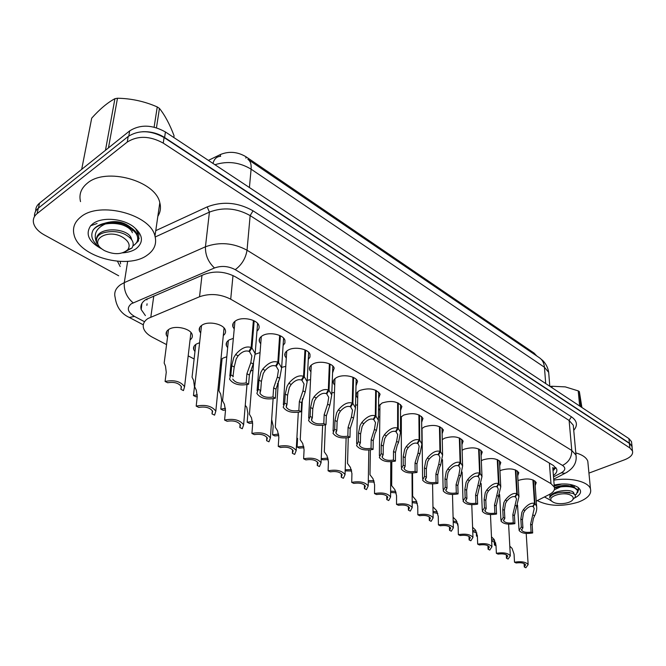 <?xml version="1.0" encoding="UTF-8"?>
<svg xmlns="http://www.w3.org/2000/svg" width="666" height="666" viewBox="0 0 666 666"><rect width="100%" height="100%" fill="white"/><g stroke="black" fill="none" stroke-linecap="round" stroke-linejoin="round"><path stroke-width="1" d="M234.224 329.012L232.9 326.781C232.218 324.384 233.225 322.336 235.914 320.654C242.541 316.333 257.442 319.597 258.932 325.641C259.54 327.68 258.883 329.487 256.976 331.06M260.739 343.847L259.407 341.666C258.741 339.31 259.782 337.304 262.537 335.639C269.122 331.518 283.5 334.565 284.931 340.326L284.915 343.057L283.1 345.496M286.297 358.15L284.956 356.01C284.299 353.696 285.373 351.715 288.187 350.083C294.73 346.154 308.616 348.992 309.998 354.487L309.99 357.084L308.283 359.415M310.939 371.928L309.598 369.838C308.949 367.565 310.056 365.617 312.928 364.019C319.43 360.264 332.858 362.912 334.19 368.165L332.575 372.86M334.723 385.214L333.375 383.175C332.742 380.944 333.882 379.037 336.796 377.455C343.256 373.867 356.252 376.348 357.542 381.368L356.01 385.847M357.692 398.043L356.343 396.054C355.719 393.864 356.884 391.991 359.848 390.434C369.18 387.554 375.932 388.778 380.095 394.13L378.646 398.41M378.554 406.302L382.126 402.98C391.3 400.199 397.885 401.365 401.898 406.468L400.524 410.556M499.95 470.837L501.406 470.146C509.74 467.907 515.526 468.756 518.781 472.685L517.707 475.849M400.516 417.465L403.654 415.101C412.679 412.429 419.122 413.528 422.985 418.398L421.67 422.311M421.736 428.646L424.483 426.831C433.358 424.25 439.66 425.291 443.381 429.953L442.132 433.699M481.327 460.705L483.075 459.823C491.533 457.509 497.444 458.399 500.807 462.495L499.691 465.792M462.112 450.291L464.169 449.175C472.752 446.778 478.787 447.71 482.267 451.981L481.11 455.419M442.257 439.602L444.647 438.186C453.371 435.697 459.54 436.68 463.136 441.142L461.929 444.73M517.998 480.685L519.189 480.153C527.389 477.997 533.066 478.796 536.222 482.567L535.173 485.614M200.682 333.075L199.4 330.877C198.751 328.579 199.683 326.64 202.206 325.033C208.699 320.687 223.901 324.109 225.349 330.178C225.949 332.217 225.266 333.999 223.301 335.531M227.655 347.76L226.365 345.612C225.724 343.348 226.698 341.433 229.279 339.851L233.35 338.361M255.228 354.22L260.065 352.58M281.668 367.391L285.781 366.333M307.217 380.278L310.564 379.628M331.826 392.865L334.465 392.482M355.544 405.128L357.534 404.92M378.421 417.049L379.811 416.949M400.516 428.638L401.34 428.604M167.541 337.088L166.292 334.923C165.676 332.742 166.55 330.885 168.906 329.362C175.275 324.991 190.776 328.563 192.183 334.657C192.765 336.688 192.058 338.445 190.051 339.926M194.963 351.623L193.706 349.5C193.098 347.344 194.006 345.512 196.428 344.006L199.6 342.732M220.904 359.823L222.96 358.133L226.79 356.743M250.225 371.02L252.98 370.304M277.347 383.574L278.213 383.433M536.238 501.123L549.3 494.497C553.471 492.291 555.136 489.826 554.32 487.096L550.973 483.624L230.711 299.192C220.354 293.972 209.957 293.157 199.534 296.745L148.027 318.473C143.981 321.17 142.499 324.442 143.573 328.28C144.73 331.726 147.677 334.707 152.414 337.229L166.558 344.605M536.738 355.944L534.132 353.13L246.012 156.776C237.62 151.781 229.121 151.016 220.521 154.479L208.383 160.381M147.161 298.826L146.903 299.875L146.304 299.292M552.78 467.524L554.32 487.096M188.187 355.877L194.122 358.974M219.663 372.294L220.687 372.827M401.34 422.411L400.516 421.52M379.878 410.431L378.529 408.474M221.395 365.626L220.454 364.31M142.599 131.718C150.666 131.402 158 133.333 164.602 137.504L629.445 443.165L632.042 446.162L632.167 448.385M35.706 211.114C35.564 208.017 36.83 205.369 39.519 203.163L129.679 130.886C140.276 124.259 152.189 124.617 165.426 131.96L628.895 438.586L631.485 441.6L631.693 443.323M553.404 475.516C556.31 473.459 557.392 471.278 556.651 468.972L553.354 465.451L235.356 276.79C225.108 271.478 214.81 270.654 204.445 274.309L145.604 299.725C141.633 302.447 140.176 305.736 141.209 309.59L145.396 315.584M141.209 309.59L141.891 303.496M118.673 275.782L44.131 234.823C38.37 231.568 34.857 227.722 33.6 223.285C32.717 219.497 33.891 216.267 37.13 213.586L127.256 142.041C137.904 135.448 149.908 135.806 163.245 143.115L629.87 447.952L632.475 450.932C633.316 454.37 630.702 457.317 624.625 459.765L588.944 473.101M34.524 216.517C34.232 213.27 35.498 210.498 38.303 208.192L128.205 136.455C138.828 129.845 150.782 130.203 164.077 137.529L629.32 443.348L631.917 446.345L632.126 448.06M555.919 467.632L553.021 470.637M496.012 545.77L494.422 544.979L495.704 543.098M494.605 540.243L491.608 539.66M491.658 540.784L495.662 542.915M494.264 541.575L494.422 544.979M509.798 546.153L512.071 548.384L514.052 554.104L514.51 562.196C521.428 561.138 525.973 561.938 528.146 564.602L526.198 533.441M514.51 562.196L516.108 562.978C521.012 562.362 524.184 562.986 525.624 564.851L524.292 566.991L525.865 567.765L528.146 564.602M524.084 563.544L524.292 566.991M533.399 480.103L534.998 503.679L536.596 506.26C537.054 509.049 536.396 512.237 534.623 515.817L533.408 518.448L532.159 525.008L532.683 532.95C525.782 534.074 521.237 533.216 519.047 530.394L521.32 526.997L520.837 518.997L521.886 512.262L523.318 509.715C527.522 504.595 531.243 502.489 534.498 503.404L532.908 479.903M534.498 503.404L532.675 506.485C530.452 505.819 527.863 507.184 524.908 510.572L523.434 513.095L522.435 519.846L522.918 527.838L521.586 530.153L521.545 529.362M521.586 530.153C523.043 532.126 526.215 532.783 531.102 532.126L530.586 524.175L534.215 508.583L532.991 505.952M534.998 503.679L533.041 506.684M521.32 526.997L522.918 527.838M531.102 532.126L532.683 532.95M147.344 255.078C127.955 269.93 79.112 257.026 74.109 234.965C72.294 227.972 74.534 221.961 80.819 216.941C99.609 200.832 150.591 214.494 154.97 236.097C156.926 243.723 154.387 250.058 147.344 255.078M80.528 201.615C78.804 194.497 81.044 188.378 87.238 183.275C105.761 166.891 155.619 180.736 159.807 202.722C161.105 207.659 160.448 212.188 157.834 216.317M102.031 249.042C88.844 242.058 85.057 234.29 90.676 225.741L92.799 223.809C101.465 216.866 121.87 218.165 132.975 226.332C143.032 234.524 144.097 241.974 136.172 248.676C132.651 251.09 128.122 252.481 122.602 252.864M134.191 245.08L138.445 240.95L138.836 234.474L135.931 229.287L137.579 232.542L137.429 235.573M131.252 238.261L130.836 238.586M136.438 242.774L139.194 238.203M154.112 127.131L157.251 106.935L159.44 108.408L156.46 127.772M173.809 137.504L174.059 135.739C169.73 124.251 164.86 115.143 159.44 108.408M133.042 245.787C137.021 243.39 138.453 240.176 137.338 236.164C136.239 232.809 133.233 229.82 128.322 227.206C121.212 223.743 113.603 222.66 105.503 223.976L105.22 224.026C95.804 228.371 93.057 234.815 96.961 243.373L96.587 242.332C95.629 236.297 99.734 232.775 108.908 231.776C114.477 231.152 119.738 231.959 124.692 234.207C132.517 238.511 134.932 243.123 131.926 248.035L123.918 252.389M137.737 239.244L137.496 235.19C136.289 231.76 133.283 228.763 128.48 226.207C117.133 220.063 98.751 221.528 93.09 230.128C95.496 226.94 99.534 224.908 105.22 224.026M122.802 237.346C128.971 241.342 130.628 245.463 127.78 249.692C121.903 254.662 114.102 254.953 104.354 250.574L102.422 249.334C88.511 240.026 108 228.238 122.802 237.346M101.873 248.918L98.984 246.72C92.166 241.383 90.201 235.856 93.09 230.128M105.461 150.3L114.927 98.685L117.482 98.235L108.458 147.894M114.927 98.685C107.559 102.606 99.825 109.099 91.708 118.148L81.685 169.355M157.251 106.935C144.605 101.39 131.352 98.485 117.482 98.235M132.376 232.709C131.21 229.454 127.872 226.848 122.361 224.9M129.82 237.546L130.578 237.021M132.684 230.719L132.193 229.604M130.478 227.339C123.576 221.62 115.143 220.205 105.161 223.102M131.668 239.652L131.418 238.703C128.838 227.839 97.344 225.891 96.453 239.052M553.771 480.178C569.988 477.139 588.378 481.585 590.467 488.861C591.766 494.105 587.703 498.534 578.271 502.147C562.379 506.834 548.709 506.327 537.246 500.616M554.154 485.031C563.894 483.083 571.778 483.816 577.805 487.212C582.3 490.85 581.293 494.422 574.766 497.91M577.622 492.665L578.263 488.411M574.159 485.797L574.283 487.079M549.167 499.475L544.455 496.961M575.799 452.897C582.409 454.786 586.405 457.542 587.787 461.172L588.078 464.144M577.872 491.733L578.621 489.602M579.67 406.019L578.221 390.884L578.812 391.258L579.37 391.65L580.819 406.784M581.893 407.492L579.37 391.65M575.058 495.129L576.348 494.23L577.705 490.617L574.983 488.186C571.378 486.563 566.566 486.147 560.539 486.921L554.328 489.743M577.705 490.617L577.63 489.826L573.493 486.788C568.098 485.139 561.746 485.389 554.453 487.537M554.528 487.953L560.322 486.946M571.203 495.479C573.068 496.603 573.642 497.902 572.935 499.367C571.17 503.438 558.091 505.203 553.063 502.089L552.514 501.748C544.971 497.086 563.644 490.725 571.203 495.479M550.066 494.089L549.708 498.026C550.807 494.721 555.094 492.79 562.57 492.241L572.577 493.265C574.974 494.355 575.832 495.695 575.149 497.286L572.86 499.508M550.124 386.471L551.997 386.263L552.122 387.795M578.221 390.884L565.301 386.888L551.997 386.263M569.68 485.947C565.517 484.99 560.889 485.381 555.794 487.121M569.83 492.465L562.57 492.241M573.384 486.746L570.113 484.457M561.821 483.974L554.237 486.072M574.025 494.064L573.909 493.19C572.444 488.02 549.758 490.642 549.708 498.026M476.082 531.052L472.71 530.511M472.743 531.626L476.864 532.958M477.322 535.331L476.448 536.055L476.323 532.617M477.38 536.521L476.448 536.055M456.959 521.586L453.188 521.095M453.221 522.227L457.634 523.276M458.141 526.714L457.842 524.084M437.221 511.829L433.025 511.413M433.042 512.562L437.812 513.403M416.833 501.773L412.179 501.44M412.187 502.639L417.349 503.263M515.867 470.104L517.282 493.931L518.956 496.661L514.443 515.609L514.901 523.643C507.875 524.8 503.23 523.909 500.965 520.97L503.18 517.499L502.763 509.415L503.871 502.589L505.327 500.008C509.598 494.813 513.411 492.69 516.766 493.648L515.359 469.896M516.766 493.648L514.91 496.769C512.629 496.087 509.973 497.46 506.968 500.89L505.469 503.446L504.412 510.289L504.836 518.364L503.538 520.72L503.496 519.871M503.538 520.72C505.053 522.785 508.291 523.468 513.278 522.785L512.82 514.751L516.525 498.992L515.243 496.212M517.282 493.931L515.293 496.978M503.18 517.499L504.836 518.364M513.278 522.785L514.901 523.643M497.793 459.798L499 483.874L500.757 486.754L496.17 505.919L496.561 514.035C489.41 515.234 484.657 514.302 482.309 511.23L484.465 507.7L484.115 499.533L485.281 492.615L486.763 490.001C491.117 484.723 495.021 482.584 498.468 483.574L497.269 459.582M498.468 483.574L496.586 486.754C494.23 486.038 491.525 487.42 488.453 490.909L486.929 493.506L485.822 500.432L486.172 508.599L484.923 510.988L484.881 510.081M484.923 510.988C486.488 513.145 489.801 513.869 494.88 513.161L494.497 505.036L498.276 489.094L496.936 486.163M499 483.874L496.978 486.971M484.465 507.7L486.172 508.599M494.88 513.161L496.561 514.035M479.145 449.159L480.136 473.493L481.984 476.54L477.314 495.92L477.63 504.129C470.346 505.369 465.484 504.387 463.045 501.182L465.143 497.585L464.868 489.327L466.092 482.326L467.607 479.662C472.036 474.309 476.032 472.144 479.587 473.185L478.604 448.934M479.587 473.185L477.68 476.415C475.249 475.674 472.477 477.064 469.355 480.602L467.798 483.233L466.633 490.259L466.908 498.509L465.7 500.949L465.667 499.958M465.7 500.949C467.324 503.196 470.72 503.954 475.899 503.221L475.591 495.005L479.445 478.887L478.046 475.79M480.136 473.493L478.08 476.64M465.143 497.585L466.908 498.509M475.899 503.221L477.63 504.129M459.898 438.186L460.656 462.77L462.612 466.009L460.647 475.907L459.357 478.704L457.842 485.597L458.083 493.889C450.657 495.179 445.679 494.155 443.156 490.8L445.188 487.137L444.996 478.787L446.278 471.686L447.827 468.989C452.339 463.553 456.426 461.372 460.089 462.462L459.34 437.945M460.089 462.462L458.15 465.742C455.652 464.968 452.813 466.367 449.625 469.963L448.035 472.635L446.811 479.745L447.011 488.086L445.845 490.567L445.82 489.502M445.845 490.567C447.535 492.915 451.015 493.714 456.293 492.957L456.06 484.648L458.874 474.95L460.015 468.356L458.541 465.084M460.656 462.77L458.566 465.967M445.188 487.137L447.011 488.086M456.293 492.957L458.083 493.889M491.483 536.846L494.047 539.352L495.987 545.121L496.378 553.304C503.421 552.214 508.066 553.055 510.322 555.827L508.608 524.167M496.378 553.304L498.035 554.112C503.021 553.471 506.268 554.129 507.758 556.068L506.468 558.25L508.091 559.049L510.322 555.827M506.285 554.761L506.468 558.25M472.585 527.214L475.457 530.036L477.356 535.864L477.672 544.13C484.848 542.998 489.602 543.881 491.933 546.778L490.476 514.602M477.672 544.13L479.378 544.971C484.465 544.305 487.787 544.988 489.335 547.019L488.086 549.234L489.76 550.058L491.933 546.778M487.928 545.712L488.086 549.234M453.088 517.232L456.277 520.421L458.125 526.307L458.366 534.665C465.676 533.491 470.537 534.423 472.96 537.445L471.786 504.72M458.366 534.665L460.131 535.531C465.318 534.848 468.714 535.564 470.321 537.678L469.114 539.935L470.845 540.784L472.96 537.445M468.997 536.38L469.114 539.935M432.95 506.801L436.471 510.497L438.27 516.433L438.428 524.891C445.87 523.676 450.849 524.65 453.363 527.805L452.497 494.513M438.428 524.891L440.251 525.782C445.537 525.074 449.026 525.824 450.699 528.038L449.533 530.336L451.315 531.21L453.363 527.805M449.442 526.748L449.533 530.336M395.754 491.383L390.626 491.183M390.617 492.44L396.212 492.832M373.951 480.669L368.306 480.636M368.281 481.984L374.35 482.084M351.39 469.597L345.196 469.788M345.163 470.87L351.731 470.995M328.013 458.15L321.237 458.649M321.22 458.982L322.885 459.815L328.305 459.557M412.537 473.051L412.67 496.212L416.017 500.249L417.757 506.235L417.832 514.793C425.416 513.536 430.519 514.552 433.133 517.857L432.584 483.966M417.832 514.793L419.713 515.717C425.108 514.976 428.679 515.767 430.419 518.081L429.304 520.412L431.152 521.32L433.133 517.857M429.245 516.808L429.304 520.412M391.808 461.713L391.683 485.672L394.871 489.66L396.553 495.695L396.528 504.353C404.27 503.046 409.498 504.12 412.221 507.575L412.021 473.06M396.528 504.353L398.476 505.303C403.987 504.545 407.65 505.369 409.465 507.792L408.391 510.164L410.306 511.105L412.221 507.575M408.383 506.543L408.391 510.164M370.388 449.941L369.988 474.775L373.01 478.704L374.625 484.798L374.5 493.548C382.401 492.191 387.762 493.323 390.592 496.944L390.784 461.771M374.5 493.548L376.515 494.538C382.151 493.747 385.905 494.622 387.795 497.152L386.771 499.567L388.753 500.532L390.592 496.944M386.796 495.945L386.771 499.567M348.26 437.687L347.544 463.503L350.391 467.365L351.931 473.518L351.706 482.375C359.765 480.96 365.268 482.159 368.215 485.955L368.822 450.083M351.706 482.375L353.788 483.391C359.54 482.575 363.403 483.491 365.376 486.155L364.402 488.603L366.45 489.602L368.215 485.955M364.469 484.99L364.402 488.603M440.018 426.848L440.526 451.698L442.59 455.128L440.626 465.109L439.319 467.957L437.737 474.933L437.895 483.316C430.319 484.657 425.224 483.574 422.594 480.069L424.558 476.34L424.458 467.89L425.807 460.705L427.381 457.958C431.976 452.439 436.163 450.241 439.943 451.373L439.443 426.598M439.943 451.373L437.978 454.72C435.406 453.904 432.492 455.319 429.245 458.966L427.622 461.68L426.332 468.889L426.44 477.322L425.324 479.845L425.316 478.688M425.324 479.845C427.081 482.301 430.652 483.141 436.047 482.351L435.897 473.959L438.802 464.119L439.935 457.475L438.395 454.012M440.526 451.698L438.411 454.953M424.558 476.34L426.44 477.322M436.047 482.351L437.895 483.316M419.488 415.134L419.73 440.251L421.903 443.889L419.946 453.946L418.606 456.843L416.949 463.911L417.024 472.394C409.299 473.776 404.071 472.635 401.34 468.964L403.23 465.168L403.221 456.635L404.645 449.35L406.252 446.561C410.93 440.95 415.226 438.736 419.122 439.918L418.889 414.868M419.122 439.918L417.132 443.315C414.468 442.474 411.488 443.897 408.175 447.602L406.518 450.358L405.161 457.659L405.178 466.192L404.112 468.756L404.112 467.507M404.112 468.756C405.944 471.328 409.607 472.202 415.109 471.386L415.051 462.903L418.057 452.93L419.18 446.245L417.565 442.574M419.73 440.251L417.574 443.564M403.23 465.168L405.178 466.192M415.109 471.386L417.024 472.394M398.26 403.03L398.218 428.413L400.516 432.284L398.559 442.415L397.202 445.354L395.462 452.514L395.438 461.088C387.554 462.529 382.192 461.33 379.345 457.475L381.16 453.613L381.252 444.98L382.75 437.595L384.39 434.765C389.169 429.07 393.564 426.831 397.594 428.072L397.644 402.755M397.594 428.072L395.571 431.526C392.823 430.644 389.76 432.084 386.38 435.839L384.698 438.644L383.266 446.045L383.183 454.67L382.167 457.276L382.176 455.927M382.167 457.276C384.066 459.973 387.828 460.897 393.456 460.048L393.489 451.473L396.603 441.358L397.727 434.632L396.029 431.776L396.037 430.736M398.218 428.413L396.029 431.776M381.16 453.613L383.183 454.67M393.456 460.048L395.438 461.088M297.577 438.336L297.103 447.011L303.796 446.32M297.103 447.011L299.275 448.085L304.029 447.743M271.661 419.522L273.168 426.065L272.577 434.831L278.671 434.082M272.577 434.831L274.825 435.947L278.846 435.547M245.255 405.311L246.778 407.267L247.885 413.345L247.161 422.219L252.589 421.428M247.161 422.219L249.484 423.368L252.697 422.943M222.078 358.708L218.923 390.817L220.671 394.031L221.678 400.166L220.812 409.132L225.491 408.333M220.812 409.132L223.218 410.331L225.516 409.94M195.779 344.43L192.058 377.181L193.59 380.311L194.447 386.838M194.38 387.412L193.473 395.554L197.311 394.788M193.473 395.554L195.971 396.803L197.236 396.52M168.506 329.62L164.169 363.037L165.484 366.067L166.259 372.294L165.085 381.46C174.226 379.653 180.719 381.41 184.565 386.738L190.926 332.484M165.085 381.46L167.682 382.75C174.276 381.701 178.854 383.05 181.443 386.788L180.911 389.319L183.45 390.584L184.565 386.738M181.26 386.363L180.911 389.319M325.391 424.9L324.309 451.839L326.973 455.627L328.43 461.838L328.088 470.795C336.33 469.33 341.983 470.587 345.055 474.575L346.112 437.97M328.088 470.795L330.253 471.853C336.139 471.004 340.11 471.969 342.158 474.766L341.25 477.247L343.365 478.288L345.055 474.575M341.358 473.659L341.25 477.247M302.422 398.643L300.241 439.751L302.714 443.473L304.087 449.741L303.621 458.799C312.038 457.276 317.849 458.608 321.062 462.795L322.619 425.399M303.621 458.799L305.861 459.898C311.888 459.007 315.967 460.031 318.115 462.97L317.257 465.484L319.455 466.558L321.062 462.795M317.416 461.929L317.257 465.484M278.371 381.135L275.299 427.231L277.564 430.869L278.846 437.196L278.255 446.362C286.855 444.78 292.84 446.187 296.187 450.582L298.293 412.346M278.255 446.362L280.577 447.502C286.738 446.578 290.95 447.66 293.19 450.749L292.391 453.296L294.663 454.412L296.187 450.582M292.59 449.791L292.391 453.296M253.546 363.278L249.425 414.252L251.482 417.798L252.655 424.175L251.923 433.458C260.731 431.809 266.891 433.3 270.396 437.928L273.093 398.776M251.923 433.458L254.337 434.632C260.656 433.674 264.985 434.823 267.341 438.07L266.6 440.651L268.964 441.808L270.396 437.928M266.841 437.221L266.6 440.651M228.355 340.468L222.577 400.774L224.409 404.237L225.474 410.664L224.592 420.055C233.608 418.34 239.951 419.921 243.623 424.8L246.978 384.657M224.592 420.055L227.098 421.278C233.575 420.279 238.045 421.495 240.509 424.916L239.827 427.522L242.282 428.721L243.623 424.8M240.11 424.192L239.827 427.522M201.523 325.483L194.68 386.78L196.287 390.143L197.228 396.628L196.187 406.127C205.419 404.337 211.963 406.019 215.817 411.163L224.051 327.972M196.187 406.127L198.784 407.401C205.436 406.368 210.048 407.65 212.637 411.263L212.021 413.894L214.569 415.143L215.817 411.163M212.346 410.681L212.021 413.894M376.298 390.509L375.957 416.167L378.38 420.279L376.432 430.477L375.05 433.466L373.226 440.726L373.093 449.392C365.051 450.89 359.54 449.617 356.576 445.579L358.316 441.658L358.516 432.925L360.09 425.441L361.763 422.56C366.633 416.766 371.153 414.518 375.308 415.809L375.666 390.218M375.308 415.809L373.26 419.33C370.421 418.406 367.274 419.855 363.827 423.676L362.104 426.523L360.597 434.024L360.406 442.748L359.449 445.387L359.482 443.931M359.449 445.387C361.43 448.218 365.301 449.2 371.045 448.318L371.187 439.643L374.409 429.387L375.524 422.619L373.734 419.588L373.751 418.481M375.957 416.167L373.734 419.588M358.316 441.658L360.406 442.748M371.045 448.318L373.093 449.392M353.579 377.547L352.905 403.479L355.478 407.858L353.521 418.115L350.199 428.513L349.966 437.279C341.741 438.836 336.089 437.495 332.992 433.258L334.657 429.262L334.965 420.437L336.621 412.845L338.336 409.923C343.306 404.029 347.943 401.765 352.239 403.113L352.913 377.247M352.239 403.113L350.15 406.701C347.219 405.736 343.989 407.192 340.468 411.072L338.711 413.969L337.121 421.578L336.821 430.394L335.914 433.075L335.972 431.493M335.914 433.075C337.987 436.055 341.966 437.079 347.843 436.163L348.085 427.397L351.432 416.991L352.539 410.198L350.649 406.968L350.682 405.794M352.905 403.479L350.649 406.968M334.657 429.262L336.821 430.394M347.843 436.163L349.966 437.279M330.053 364.127L329.029 390.343L331.743 395.005L329.795 405.319L326.348 415.867L325.999 424.733C317.599 426.348 311.78 424.933 308.549 420.479L310.131 416.425L310.564 407.492L312.304 399.8L314.052 396.828C319.131 390.834 323.892 388.544 328.33 389.96L329.362 363.811M328.33 389.96L326.215 393.614C323.185 392.607 319.863 394.072 316.267 398.018L314.469 400.957L312.795 408.683L312.371 417.599L311.522 420.313L311.605 418.598M311.522 420.313C313.686 423.443 317.782 424.525 323.801 423.576L324.159 414.71L327.63 404.145L328.729 397.327L326.731 393.889L326.781 392.64M329.029 390.343L326.731 393.889M310.131 416.425L312.371 417.599M323.801 423.576L325.999 424.733M305.669 350.224L304.27 376.715L307.151 381.693L305.203 392.049L301.631 402.755L301.149 411.721C292.557 413.403 286.571 411.904 283.2 407.217L284.69 403.105L285.256 394.072L287.088 386.272L288.877 383.241C294.064 377.147 298.951 374.841 303.554 376.323L304.953 349.891M303.554 376.323L301.398 380.045C298.26 378.987 294.847 380.469 291.175 384.482L289.335 387.47L287.57 395.304L287.021 404.32L286.23 407.068L286.347 405.211M286.23 407.068C288.495 410.364 292.707 411.513 298.868 410.522L299.359 401.556L302.955 390.834L304.054 383.999L301.931 380.336L302.006 379.004M304.27 376.715L301.931 380.336M284.69 403.105L287.021 404.32M298.868 410.522L301.149 411.721M280.386 335.806L278.588 362.587L281.635 367.907L279.695 378.288L275.982 389.16L275.374 398.218C266.575 399.975 260.414 398.385 256.885 393.448L258.283 389.277L258.991 380.144L260.93 372.227L262.754 369.147C268.048 362.945 273.077 360.622 277.839 362.171L279.645 335.456M277.839 362.171L275.657 365.975C272.402 364.868 268.897 366.358 265.143 370.438L263.253 373.476L261.397 381.418L260.706 390.542L259.973 393.323L260.131 391.308M259.973 393.323C262.346 396.786 266.691 398.01 273.002 396.986L273.626 387.912L277.364 377.031L278.455 370.188L276.207 366.275L276.307 364.843M278.588 362.587L276.207 366.275M258.283 389.277L260.706 390.542M273.002 396.986L275.374 398.218M254.162 320.854L251.931 347.918L255.161 353.596L253.222 364.011L249.367 375.041L248.609 384.207C239.61 386.039 233.25 384.349 229.554 379.137L230.861 374.916L231.718 365.684L233.758 357.65L235.631 354.52C241.042 348.201 246.212 345.862 251.149 347.486L253.388 320.479M251.149 347.486L248.934 351.357C245.554 350.208 241.949 351.698 238.112 355.852L236.18 358.949L234.216 367.008L232.909 376.856M232.709 379.037C235.198 382.7 239.677 383.991 246.154 382.925L246.92 373.743L250.799 362.704L251.881 355.86L249.5 351.673L249.633 350.141M251.931 347.918L249.5 351.673M230.861 374.916L233.375 376.232M246.154 382.925L248.609 384.207M153.788 295.954L150.824 317.033M147.061 303.796L146.87 305.353M534.132 353.13L534.215 354.229M246.012 156.776L245.879 158.142M220.521 154.479L220.313 156.36M555.777 467.873L552.83 468.123M201.981 275.358L199.534 296.745M233 275.541L230.711 299.192M549.392 463.103L550.973 483.624M248.368 159.682L539.219 357.634C542.282 359.632 544.022 362.837 544.438 367.249L251.099 169.172C251.482 164.236 250.399 160.956 247.852 159.332M548.934 375.482L548.684 372.377L544.438 367.249L545.712 383.558M212.987 163.428C214.252 158.791 216.808 156.427 220.662 156.352M249.409 187.521L251.099 169.172C239.61 162.246 227.564 160.764 214.951 164.727M39.519 203.163L38.445 208.075M129.679 130.886L128.813 135.997M165.426 131.96L164.602 137.504M628.895 438.586L629.445 443.165M553.513 476.889L561.255 472.852C565.509 470.338 565.917 467.857 562.504 465.409L235.248 269.655C228.38 266.059 221.453 265.501 214.485 267.973L131.31 303.779C126.465 307.892 127.522 312.104 134.465 316.408L144.514 321.72M128.988 317.291L129.346 317.474C121.229 313.728 116.492 307.059 115.151 297.469C113.836 292.449 115.684 288.153 120.679 284.598L124.284 282.625L127.664 261.322M143.298 324.825L129.346 317.474L134.465 316.408M120.171 266.533L117.491 261.288M120.221 261.455L120.604 263.869M155.752 230.661L207.201 206.893C222.669 201.007 237.945 202.322 253.047 210.822L571.403 416.783C577.164 420.87 577.938 425.383 573.742 430.319M127.256 142.041L128.205 136.455M163.245 143.115L164.077 137.529M37.13 213.586L38.303 208.192M629.87 447.952L629.32 443.348M133.117 302.822C126.706 297.369 123.759 290.634 124.284 282.625L205.444 246.786L209.415 212.113L155.203 236.988M214.485 267.973C208.233 262.079 205.22 255.02 205.444 246.786C219.447 241.7 233.308 242.84 247.036 250.225L250.15 215.593C236.73 208.083 223.152 206.918 209.415 212.113L207.201 206.893M235.248 269.655C241.758 264.81 245.687 258.333 247.036 250.225L571.794 450.491L569.114 420.462L250.15 215.593L253.047 210.822M562.504 465.409C568.656 462.346 571.753 457.375 571.794 450.491L575.998 455.111L576.198 458.2M573.534 428.088L573.276 425.199L569.114 420.462L571.403 416.783M567.324 472.069L565.034 473.301L561.255 472.852M554.062 469.838L553.005 470.396M530.586 524.175L532.159 525.008M533.058 514.976L534.623 515.817M523.318 509.715L524.908 510.572M520.837 518.997L522.435 519.846M512.82 514.751L514.443 515.609M515.376 505.427L516.982 506.302M505.327 500.008L506.968 500.89M502.763 509.415L504.412 510.289M494.497 505.036L496.17 505.919M497.127 495.587L498.792 496.486M486.763 490.001L488.453 490.909M484.115 499.533L485.822 500.432M475.591 495.005L477.314 495.92M478.305 485.431L480.02 486.363M467.607 479.662L469.355 480.602M464.868 489.327L466.633 490.259M456.06 484.648L457.842 485.597M458.874 474.95L460.647 475.907M447.827 468.989L449.625 469.963M444.996 478.787L446.811 479.745M435.897 473.959L437.737 474.933M438.802 464.119L440.626 465.109M427.381 457.958L429.245 458.966M424.458 467.89L426.332 468.889M415.051 462.903L416.949 463.911M418.057 452.93L419.946 453.946M406.252 446.561L408.175 447.602M403.221 456.635L405.161 457.659M393.489 451.473L395.462 452.514M396.603 441.358L398.559 442.415M384.39 434.765L386.38 435.839M381.252 444.98L383.266 446.045M371.187 439.643L373.226 440.726M374.409 429.387L376.432 430.477M361.763 422.56L363.827 423.676M358.516 432.925L360.597 434.024M348.085 427.397L350.199 428.513M351.432 416.991L353.521 418.115M338.336 409.923L340.468 411.072M334.965 420.437L337.121 421.578M324.159 414.71L326.348 415.867M327.63 404.145L329.795 405.319M314.052 396.828L316.267 398.018M310.564 407.492L312.795 408.683M299.359 401.556L301.631 402.755M302.955 390.834L305.203 392.049M288.877 383.241L291.175 384.482M285.256 394.072L287.57 395.304M273.626 387.912L275.982 389.16M277.364 377.031L279.695 378.288M262.754 369.147L265.143 370.438M258.991 380.144L261.397 381.418M246.92 373.743L249.367 375.041M250.799 362.704L253.222 364.011M235.631 354.52L238.112 355.852M231.718 365.684L234.216 367.008M552.922 469.264L555.844 467.757M193.706 349.5L194.081 346.22M166.292 334.923L166.75 331.393M226.365 345.612L226.681 342.332M199.4 330.877L199.792 327.339M356.343 396.054L356.402 393.681M333.375 383.175L333.475 380.611M309.598 369.838L309.74 367.058M284.956 356.01L285.148 353.005M259.407 341.666L259.665 338.411M232.9 326.781L233.233 323.251M539.768 358L543.031 360.789C546.103 364.052 547.993 367.923 548.684 372.377L549.8 386.263M631.485 441.6L632.042 446.162M632.475 450.932L631.917 446.345M553.696 479.179L565.034 473.301C573.426 468.731 577.081 462.67 575.998 455.111L573.551 428.255M518.989 529.32L517.557 505.069M536.596 506.26L534.856 480.919M97.086 223.501L90.676 225.741M154.97 236.097L159.807 202.722M137.338 236.164L137.496 235.19M127.78 249.692L131.926 248.035M131.344 239.202L131.418 238.703M590.467 488.861L587.787 461.172M572.935 499.367L575.149 497.286M552.514 501.748L548.584 499.084M573.984 494.03L573.909 493.19M574.85 494.838L576.348 494.23M500.907 519.805L499.642 494.572M518.956 496.661L517.415 470.987M482.259 509.981L481.177 483.608M500.757 486.754L499.433 460.755M463.003 499.833L462.129 472.077M481.984 476.54L480.894 450.199M443.123 489.343L442.49 459.698M462.612 466.009L461.763 439.319M422.577 478.488L422.028 428.363M442.59 455.128L442.008 428.088M401.34 467.257L401.34 416.575M421.903 443.889L421.611 416.483M379.37 455.636L379.953 404.37M400.516 432.284L400.524 404.503M356.626 443.581L357.842 391.741M378.38 420.279L378.729 392.124M333.075 431.093L334.956 378.663M355.478 407.858L356.168 379.312M308.666 418.131L311.272 365.11M331.743 395.005L332.825 366.059M283.358 404.67L286.746 351.049M307.151 381.693L308.641 352.347M257.101 390.692L261.313 336.463M281.635 367.907L283.583 338.128M229.828 376.157L234.94 321.312M255.161 353.596L257.592 323.401"/></g></svg>
